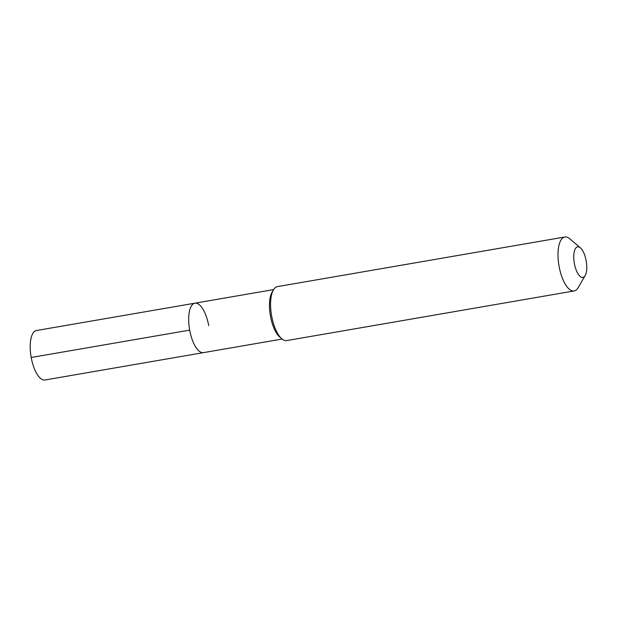 <?xml version="1.0" encoding="UTF-8"?>
<svg xmlns="http://www.w3.org/2000/svg" width="617" height="617" viewBox="0 0 617 617"><rect width="100%" height="100%" fill="white"/><g stroke="black" fill="none" stroke-linecap="round" stroke-linejoin="round"><path stroke-width="0.93" d="M208.731 325.683A25.096 9.764 80.2 0 0 194.941 303.178A25.096 9.764 80.2 0 0 189.681 330.126A25.096 9.764 -99.8 0 0 203.479 352.631A25.096 9.764 -99.8 0 1 189.681 330.126A25.096 9.764 80.2 0 1 194.941 303.178L36.449 330.535A25.096 9.764 80.2 0 0 31.189 357.482L189.681 330.126M273.393 289.921L272.043 292.25A25.096 9.764 80.2 0 0 270.454 316.182A25.096 9.764 -99.8 0 0 279.779 337.075L281.83 338.826A27.379 10.651 -99.8 0 1 271.657 316.027A27.379 10.651 80.2 0 1 273.393 289.921A27.379 10.651 80.2 0 1 277.388 286.627L564.84 237.005A27.379 10.651 80.2 0 0 559.102 266.405A27.379 10.651 -99.8 0 0 574.149 290.962L286.704 340.584A27.379 10.651 -99.8 0 1 281.83 338.826M580.381 247.833A15.51 6.039 80.2 0 0 574.373 263.498A15.51 6.039 -99.8 0 0 585.171 275.544A15.51 6.039 -99.8 0 0 586.15 260.752A15.51 6.039 80.2 0 0 580.381 247.833L569.707 238.764A27.379 10.651 80.2 0 0 564.84 237.005M585.171 275.544L578.152 287.669A27.379 10.651 -99.8 0 1 574.149 290.962M282.123 339.057L44.987 379.995A25.096 9.764 -99.8 0 1 31.189 357.482M273.586 289.597L194.941 303.178"/></g></svg>

